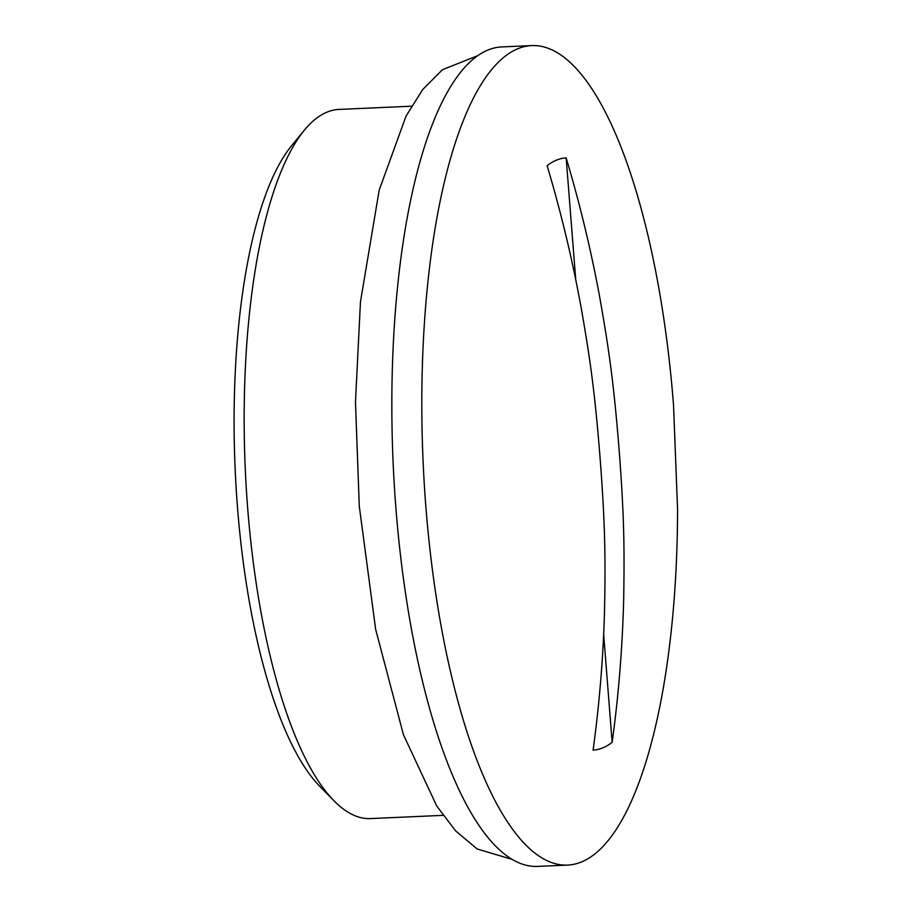 <?xml version="1.0" encoding="UTF-8"?>
<svg xmlns="http://www.w3.org/2000/svg" width="912" height="912" viewBox="0 0 912 912"><rect width="100%" height="100%" fill="white"/><g stroke="black" fill="none" stroke-linecap="round" stroke-linejoin="round"><path stroke-width="1.37" d="M411.506 106.202L339.047 109.417A354.928 109.679 87.5 0 0 304.3 130.245L291.555 145.738A339.15 104.8 87.5 0 0 237.416 506.468A339.15 104.8 -92.5 0 0 320.055 786.611L334.123 800.918A354.928 109.679 87.5 0 0 370.58 818.577L443.038 815.351M304.3 130.245A354.928 109.679 87.5 0 0 247.642 507.745A354.928 109.679 87.5 0 0 334.123 800.918M567.88 865.066L537.898 866.4A410.138 126.745 -92.5 0 1 395.831 507.22A410.138 126.745 -92.5 0 1 501.463 46.934L531.434 45.6A410.138 126.745 87.5 0 0 425.801 505.886A410.138 126.745 87.5 0 0 567.88 865.066A410.138 126.745 87.5 0 0 677.57 509.318L673.523 404.951L672.281 390.211A410.138 126.745 87.5 0 0 531.434 45.6M673.341 402.728A410.138 126.745 87.5 0 0 672.851 396.788M672.828 396.572A410.138 126.745 87.5 0 0 672.281 390.211M612.157 742.322C618.667 694.876 622.508 646.893 623.694 598.386C624.469 550.039 624.344 517.492 619.043 448.784C613.434 378.742 608.167 345.044 599.56 296.32C590.839 249.375 579.701 203.228 566.158 157.901A296.411 91.599 87.5 0 0 547.109 165.676C561.005 212.211 572.36 259.521 581.138 307.583C589.494 355.52 594.476 387.862 599.982 456.559C605.397 526.646 605.477 560.675 604.542 610.048C603.254 657.142 599.435 703.825 593.096 750.109A296.411 91.599 87.5 0 0 612.157 742.322L603.653 634.319M575.746 279.722L566.158 157.901M477.033 55.963L442.48 69.688L422.735 89.524L406.079 116.029L379.21 190.072L360.468 301.792L355.475 402.01L359.282 506.194L375.676 629.462L403.423 734.673L436.757 806.037L455.704 830.969L477.136 848.969L512.772 859.583"/></g></svg>
